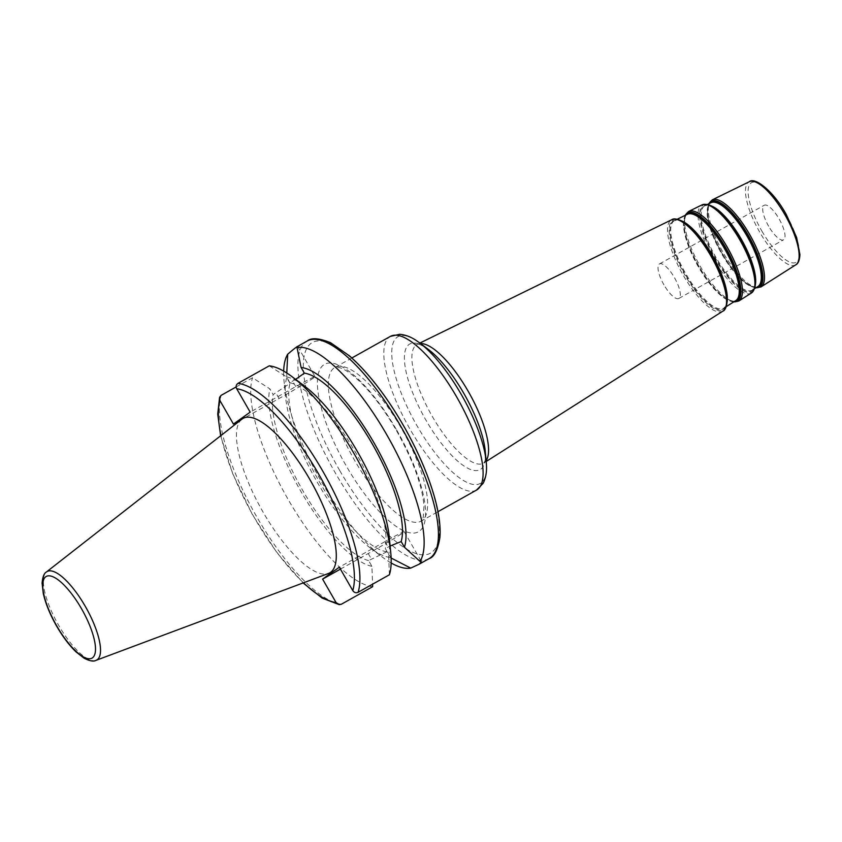 <?xml version="1.0" encoding="UTF-8"?>
<svg xmlns="http://www.w3.org/2000/svg" width="842" height="842" viewBox="0 0 842 842"><rect width="100%" height="100%" fill="white"/><g stroke="black" fill="none" stroke-linecap="round" stroke-linejoin="round"><path stroke-width="0.63" stroke-dasharray="4.21 3.16" d="M663.97 284.891A19.798 6.347 60.7 0 1 659.496 263.914A19.798 6.347 60.7 0 1 674.705 278.092A19.798 6.347 60.7 0 1 678.841 298.457A19.798 6.347 60.7 0 1 663.97 284.891M768.662 226.245A19.798 6.347 60.7 0 1 764.189 205.269A19.798 6.347 60.7 0 1 779.397 219.436A19.798 6.347 60.7 0 1 783.534 239.812A19.798 6.347 60.7 0 1 768.662 226.245M295.626 379.374L289.88 382.668L286.575 376.921L269.251 365.838M389.393 574.77L388.636 554.404L385.331 548.658L390.12 546.016M286.575 376.921A107.271 34.396 60.7 0 1 304.562 386.11M389.278 537.333A107.271 34.396 60.7 0 1 388.636 554.404M391.162 562.972A124.711 39.984 60.7 0 1 382.573 557.246A124.711 39.984 60.7 0 1 284.08 381.426A124.711 39.984 60.7 0 1 283.68 371.112M236.149 386.931L252.526 377.763L269.84 388.846L273.145 394.582L290.006 383.363L286.743 377.69L286.785 373.006M372.659 586.695A124.711 39.984 60.7 0 1 288.227 499.59A124.711 39.984 60.7 0 1 252.526 377.763M233.434 424.073L279.081 398.508A31.87 1.052 150.1 0 0 315.066 376.658A31.87 1.052 150.1 0 0 295.805 386.583L250.169 412.148M289.88 382.668A100.956 32.364 60.7 0 1 355.734 452.743A100.956 32.364 60.7 0 1 385.331 548.658M241.917 419.148A88.568 28.396 -119.3 0 0 261.609 509.515A88.568 28.396 -119.3 0 0 328.391 573.497M391.13 558.025L386.857 551.784L368.596 560.583L371.901 566.329L372.574 584.19M340.431 569.129L368.228 553.552A31.87 1.052 150.1 0 0 404.223 531.702A31.87 1.052 150.1 0 0 384.962 541.627L339.326 567.192M390.109 557.446A107.271 34.396 60.7 0 1 370.28 547.974A107.271 34.396 60.7 0 1 285.554 396.75A107.271 34.396 60.7 0 1 286.743 377.69M371.901 566.329A107.271 34.396 60.7 0 1 301.078 491.686A107.271 34.396 60.7 0 1 269.84 388.846M368.596 560.583A100.956 32.364 60.7 0 1 302.741 490.507A100.956 32.364 60.7 0 1 273.145 394.582M386.857 551.784A100.956 32.364 60.7 0 1 319.097 481.34A100.956 32.364 60.7 0 1 290.006 383.363M709.806 203.28A48.404 15.514 -119.3 0 0 707.564 212.331A48.404 15.514 -119.3 0 0 722.099 253.474A48.404 15.514 -119.3 0 0 747.938 284.407A48.404 15.514 -119.3 0 0 756.832 287.217M755.99 287.753A49.162 15.766 60.7 0 1 748.559 284.807L747.938 284.407C754.99 287.396 758.326 288.09 757.937 286.512A48.036 15.398 60.7 0 1 721.615 253.726A48.036 15.398 60.7 0 1 710.985 202.701C709.838 201.543 708.701 204.753 707.564 212.331L707.543 211.595A49.162 15.766 60.7 0 1 708.911 203.722M711.648 206.016A48.404 15.524 -119.3 0 0 705.028 205.616A48.404 15.524 -119.3 0 0 715.742 257.031A48.404 15.524 -119.3 0 0 752.338 290.069A48.404 15.524 -119.3 0 0 755.463 284.217M755.8 287.869L748.559 284.807A49.162 15.766 60.7 0 1 722.31 253.379A49.162 15.766 60.7 0 1 707.543 211.595L708.711 203.817M754.864 275.366A48.836 15.661 60.7 0 1 744.36 290.427A48.836 15.661 60.7 0 1 715.079 257.42A48.836 15.661 60.7 0 1 700.47 213.11A48.836 15.661 60.7 0 1 718.889 211.153M718.636 210.932A49.657 15.924 -119.3 0 0 699.681 212.594A49.657 15.924 -119.3 0 0 714.521 257.768A49.657 15.924 -119.3 0 0 744.391 291.364A49.657 15.924 -119.3 0 0 754.916 275.692M686.209 214.836A49.846 15.987 -119.3 0 0 683.872 224.183A49.846 15.987 -119.3 0 0 698.849 266.556A49.846 15.987 -119.3 0 0 725.457 298.415A49.846 15.987 -119.3 0 0 734.645 301.31M733.792 301.857A50.615 16.23 60.7 0 1 726.078 298.815L725.457 298.415C732.698 301.489 736.14 302.215 735.782 300.583A49.489 15.872 60.7 0 1 698.365 266.809A49.489 15.872 60.7 0 1 687.409 214.247C686.219 213.089 685.041 216.405 683.872 224.183L683.851 223.446A50.615 16.23 60.7 0 1 685.293 215.289M681.631 220.878A50.267 16.114 -119.3 0 0 674.726 220.467A50.267 16.114 -119.3 0 0 685.841 273.861A50.267 16.114 -119.3 0 0 723.857 308.161A50.267 16.114 -119.3 0 0 727.109 302.057M733.603 301.973L726.078 298.815A50.615 16.23 60.7 0 1 699.06 266.472A50.615 16.23 60.7 0 1 683.851 223.446L685.083 215.384M726.488 292.869A50.699 16.261 60.7 0 1 715.584 308.509A50.699 16.261 60.7 0 1 685.178 274.25A50.699 16.261 60.7 0 1 670.022 228.235A50.699 16.261 60.7 0 1 689.145 226.214M688.903 225.993A51.52 16.514 -119.3 0 0 669.232 227.719A51.52 16.514 -119.3 0 0 684.62 274.587A51.52 16.514 -119.3 0 0 715.616 309.446A51.52 16.514 -119.3 0 0 726.541 293.184M712.248 199.88A49.889 15.998 -119.3 0 0 723.289 252.863A49.889 15.998 -119.3 0 0 761.01 286.912M795.806 264.798A47.605 15.261 60.7 0 1 759.81 232.308A47.605 15.261 60.7 0 1 749.285 181.746M751.39 293.016A50.52 16.198 60.7 0 1 713.195 258.547A50.52 16.198 60.7 0 1 702.018 204.89M688.682 211.426A51.341 16.461 -119.3 0 0 700.039 265.946A51.341 16.461 -119.3 0 0 738.855 300.983M722.91 311.119A52.383 16.798 60.7 0 1 683.304 275.366A52.383 16.798 60.7 0 1 671.716 219.73M420.495 343.536A68.034 21.808 -119.3 0 0 417.327 344.304A68.034 21.808 -119.3 0 0 432.378 416.558A68.034 21.808 -119.3 0 0 483.824 462.995A68.034 21.808 -119.3 0 0 486.118 460.7M761.884 231.076A45.626 14.63 -119.3 0 0 799.542 252.505A45.626 14.63 -119.3 0 0 760.158 184.03A45.626 14.63 -119.3 0 0 761.884 231.076M486.202 461.479L484.055 462.711C483.897 461.648 485.571 464.637 485.224 451.08A71.98 23.081 60.7 0 1 467.678 468.194A71.98 23.081 60.7 0 1 426.02 420.284A71.98 23.081 60.7 0 1 404.402 356.703A71.98 23.081 60.7 0 1 428.22 349.335C416.843 341.957 418.516 344.946 417.695 344.252L419.853 343.062M419.6 342.873A84.126 26.976 -119.3 0 0 391.762 351.493A84.126 26.976 -119.3 0 0 417.032 425.799A84.126 26.976 -119.3 0 0 465.721 481.792A84.126 26.976 -119.3 0 0 486.223 461.795M476.509 490.097A88.094 28.239 60.7 0 1 410.328 429.715A88.094 28.239 60.7 0 1 390.393 336.39M401.108 427.841A88.094 28.239 -119.3 0 0 334.937 367.459A88.094 28.239 -119.3 0 0 354.861 460.795A88.094 28.239 -119.3 0 0 421.042 521.166A88.094 28.239 -119.3 0 0 401.108 427.841M396.645 430.02A96.009 30.786 60.7 0 1 400.266 528.997A96.009 30.786 60.7 0 1 317.423 384.92A96.009 30.786 60.7 0 1 396.645 430.02M339.747 470.562A120.753 38.711 60.7 0 1 335.19 346.083A120.753 38.711 60.7 0 1 439.387 527.292A120.753 38.711 60.7 0 1 339.747 470.562M429.125 558.614A124.711 39.984 60.7 0 1 335.442 473.141A124.711 39.984 60.7 0 1 306.035 341.757A124.711 39.984 60.7 0 1 307.214 341.01M303.478 582.811A120.753 38.711 60.7 0 1 220.972 435.524M341.357 604.23A124.711 39.984 60.7 0 1 256.915 517.125A124.711 39.984 60.7 0 1 221.214 395.298M295.805 386.583L292.658 381.11M279.081 398.508L275.923 393.025M368.228 553.552L371.385 559.025M384.962 541.627L388.109 547.1M95.999 660.36A50.72 16.261 60.7 0 1 58.624 625.259A50.72 16.261 60.7 0 1 46.478 571.96M707.469 204.427L705.028 205.616L708.785 205.311C711.637 205.88 715.09 207.89 719.131 211.353M754.632 288.617L752.338 290.069L754.569 287.027C755.569 284.301 755.653 280.302 754.811 275.05M677.231 219.236L674.726 220.467L678.694 220.151C681.662 220.762 685.22 222.846 689.388 226.424M726.214 306.667L723.857 308.161L726.204 304.941C727.225 302.099 727.309 297.963 726.436 292.553M351.861 357.976L334.937 367.459L339.273 367.565C343.989 368.733 350.409 372.995 358.513 380.342C371.48 392.614 384.089 409.275 396.319 430.304C412.938 460.048 422.158 485.224 424 505.853L423.231 517.398L421.042 521.166L437.977 511.683M678.841 298.457L783.534 239.812M659.496 263.914L764.189 205.269M220.646 435.788L232.708 473.741L252.421 514.662L277.018 552.836L303.088 582.948M297.731 346.494L315.066 376.658M404.223 531.702L421.568 561.867M370.28 547.974L382.573 557.246M285.554 396.75L284.08 381.426"/><path stroke-width="1.26" d="M220.972 435.524A120.753 38.711 60.7 0 1 219.983 400.687L233.434 424.073L250.169 412.148L236.718 388.762C235.665 386.531 236.076 384.741 237.949 383.373L269.251 365.838A124.711 39.984 60.7 0 1 292.269 376.837A124.711 39.984 60.7 0 1 390.762 552.657A124.711 39.984 60.7 0 1 389.393 574.77L358.092 592.305C355.945 593.2 354.166 592.621 352.777 590.589L339.326 567.192L322.591 579.117L340.431 569.129M292.269 376.837L304.562 386.11A107.271 34.396 60.7 0 1 389.278 537.333L390.762 552.657M283.68 371.112A124.711 39.984 60.7 0 1 287.711 354.198C295.931 347.209 299.047 344.999 297.047 347.546A124.711 39.984 60.7 0 1 386.615 434.493A124.711 39.984 60.7 0 1 420.042 561.446L421.568 561.867L419.053 564.256L410.707 568.097A124.711 39.984 60.7 0 1 391.162 562.972M419.053 564.256L429.125 558.614A124.711 39.984 60.7 0 0 434.335 553.436A124.711 39.984 60.7 0 0 397.498 420.684A124.711 39.984 60.7 0 0 307.214 341.01L297.152 346.651L297.721 346.504L297.047 347.546L301.089 367.47A107.271 34.396 60.7 0 1 373.753 442.397A107.271 34.396 60.7 0 1 404.444 547.226L420.042 561.446M219.983 400.687L219.573 397.35L221.078 395.382L236.149 386.931M322.591 579.117L336.042 602.514L339.221 604.651L341.357 604.23L372.659 586.695L372.574 584.19M301.089 367.47L304.341 373.143L295.626 379.374M286.785 373.006L287.711 354.198M304.341 373.143A100.956 32.364 60.7 0 1 372.101 443.576A100.956 32.364 60.7 0 1 401.192 541.564L404.444 547.226M390.12 546.016L401.192 541.564M95.999 660.36L328.391 573.497A88.568 28.396 -119.3 0 0 311.466 482.319A88.568 28.396 -119.3 0 0 242.254 418.895A88.568 28.396 -119.3 0 0 241.917 419.148L46.478 571.96A50.72 16.261 60.7 0 1 46.668 571.823A50.72 16.261 60.7 0 1 86.305 608.145A50.72 16.261 60.7 0 1 95.999 660.36C93.736 661.749 89.81 661.054 84.2 658.276L76.064 651.929C69.254 645.33 62.792 636.773 56.698 626.237C50.036 614.555 45.563 603.598 43.258 593.368L42.1 583.117C42.658 576.886 44.11 573.17 46.478 571.96M410.707 568.097L391.13 558.025M756.832 287.217A48.404 15.514 -119.3 0 0 748.349 236.834A48.404 15.514 -119.3 0 0 709.806 203.28M707.469 204.427L710.985 202.701A48.036 15.398 60.7 0 1 747.664 237.212A48.036 15.398 60.7 0 1 757.937 286.512L754.632 288.617M755.463 284.217A48.404 15.524 -119.3 0 0 741.981 240.391A48.404 15.524 -119.3 0 0 711.648 206.016M708.911 203.722A49.162 15.766 60.7 0 1 748.97 236.486A49.162 15.766 60.7 0 1 755.99 287.753M718.889 211.153A48.836 15.661 60.7 0 1 719.131 211.353A48.836 15.661 60.7 0 1 754.811 275.05A48.836 15.661 60.7 0 1 754.864 275.366M754.811 275.05L754.916 275.692A49.657 15.924 -119.3 0 0 718.636 210.932C712.374 205.364 706.827 203.354 702.018 204.89A50.52 16.198 60.7 0 1 740.581 241.18A50.52 16.198 60.7 0 1 751.39 293.016L738.855 300.983A51.341 16.461 -119.3 0 0 727.877 248.306A51.341 16.461 -119.3 0 0 688.682 211.426L685.083 215.384M734.645 301.31A49.846 15.987 -119.3 0 0 725.878 249.421A49.846 15.987 -119.3 0 0 686.209 214.836M677.231 219.236L687.409 214.247A49.489 15.872 60.7 0 1 725.194 249.8A49.489 15.872 60.7 0 1 735.782 300.583L726.214 306.667M727.109 302.057A50.267 16.114 -119.3 0 0 713.1 256.578A50.267 16.114 -119.3 0 0 681.631 220.878M685.293 215.289A50.615 16.23 60.7 0 1 726.509 249.064A50.615 16.23 60.7 0 1 733.792 301.857M689.145 226.214A50.699 16.261 60.7 0 1 689.388 226.424A50.699 16.261 60.7 0 1 726.436 292.553A50.699 16.261 60.7 0 1 726.488 292.869M726.436 292.553L726.541 293.184A51.52 16.514 -119.3 0 0 688.903 225.993C684.188 221.235 674.705 217.099 671.716 219.73A52.383 16.798 60.7 0 1 711.701 257.357A52.383 16.798 60.7 0 1 722.91 311.119L486.202 461.479M712.248 199.88L749.285 181.746A47.605 15.261 60.7 0 1 785.628 215.941A47.605 15.261 60.7 0 1 795.806 264.798L761.01 286.912A49.889 15.998 -119.3 0 0 750.338 235.718A49.889 15.998 -119.3 0 0 712.248 199.88L708.711 203.817M486.118 460.7A68.034 21.808 -119.3 0 0 469.268 393.172A68.034 21.808 -119.3 0 0 420.495 343.536M419.6 342.873L428.22 349.335A71.98 23.081 60.7 0 1 485.224 451.08L486.223 461.795A84.126 26.976 -119.3 0 0 419.6 342.873C416.18 340.41 409.717 335.284 399.729 334.285L390.393 336.39A88.094 28.239 60.7 0 1 458.09 399.434A88.094 28.239 60.7 0 1 476.509 490.097L483.182 483.234C487.539 474.204 486.539 466.005 486.223 461.795M237.949 383.373A124.711 39.984 60.7 0 1 322.391 470.478A124.711 39.984 60.7 0 1 358.092 592.305M236.718 388.762A120.753 38.711 60.7 0 1 318.076 473.046A120.753 38.711 60.7 0 1 352.777 590.589M336.042 602.514A120.753 38.711 60.7 0 1 303.478 582.811M56.856 626.09A46.805 15.009 60.7 0 1 55.088 577.833A46.805 15.009 60.7 0 1 95.483 648.077A46.805 15.009 60.7 0 1 56.856 626.09M761.01 286.912L755.8 287.869M754.916 275.692C756.39 283.943 755.221 289.722 751.39 293.016M702.018 204.89L688.682 211.426M738.855 300.983L733.603 301.973M726.541 293.184C728.141 299.689 726.72 309.94 722.91 311.119M671.716 219.73L419.853 343.062M749.285 181.746C754.716 176.641 773.556 190.976 786.344 214.678L796.627 237.486L799.9 254.537C799.626 260.199 798.258 263.62 795.806 264.798M437.977 511.683L476.509 490.097M351.861 357.976L390.393 336.39M219.573 397.35L217.731 414.169L220.646 435.788M303.088 582.948L322.223 598.125L339.221 604.651M307.214 341.01C311.351 337.516 319.16 338.095 330.643 342.757L349.756 356.092C369.038 373.395 387.446 397.424 404.981 428.21C418.495 452.354 428.378 475.456 434.609 497.517C439.019 513.378 440.787 526.713 439.892 537.522C437.777 550.068 434.188 557.099 429.125 558.614"/></g></svg>
